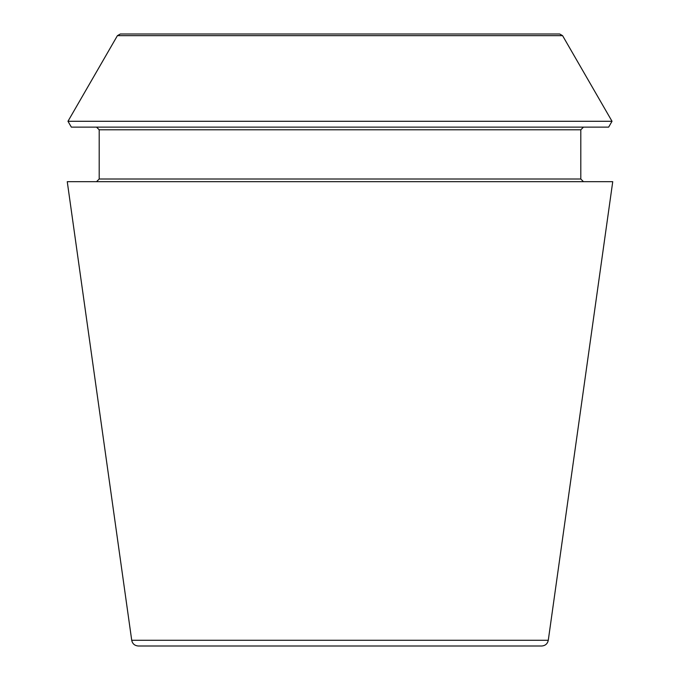 <?xml version="1.0" encoding="UTF-8"?>
<svg xmlns="http://www.w3.org/2000/svg" width="680" height="680" viewBox="0 0 680 680"><rect width="100%" height="100%" fill="white"/><g stroke="black" fill="none" stroke-linecap="round" stroke-linejoin="round"><path stroke-width="0.51" stroke-dasharray="3.4 2.55" d="M138.304 646L541.696 646M67.26 181.679L612.74 181.679M120.292 34L559.708 34M67.974 121.286L612.025 121.286M71.349 127.134L608.651 127.134M583.465 181.679L96.534 181.679L583.465 181.679M583.465 127.134L96.534 127.134L583.465 127.134M131.716 640.271L548.284 640.271M117.41 35.666L562.59 35.666M99.195 179.019L580.805 179.019M99.195 129.795L580.805 129.795"/><path stroke-width="1.02" d="M548.284 640.271C547.51 643.815 545.317 645.719 541.696 646L138.304 646C134.648 645.694 132.456 643.781 131.716 640.271L67.26 181.679L612.74 181.679L548.284 640.271L131.716 640.271M562.59 35.666L559.708 34L120.292 34L117.41 35.666L67.974 121.286L612.025 121.286L562.59 35.666L117.41 35.666M612.025 121.286L608.651 127.134L71.349 127.134L67.974 121.286M583.465 181.679L580.805 179.019L580.805 129.795L583.465 127.134M580.805 179.019L99.195 179.019L96.534 181.679M580.805 129.795L99.195 129.795L96.534 127.134M99.195 179.019L99.195 129.795"/></g></svg>

